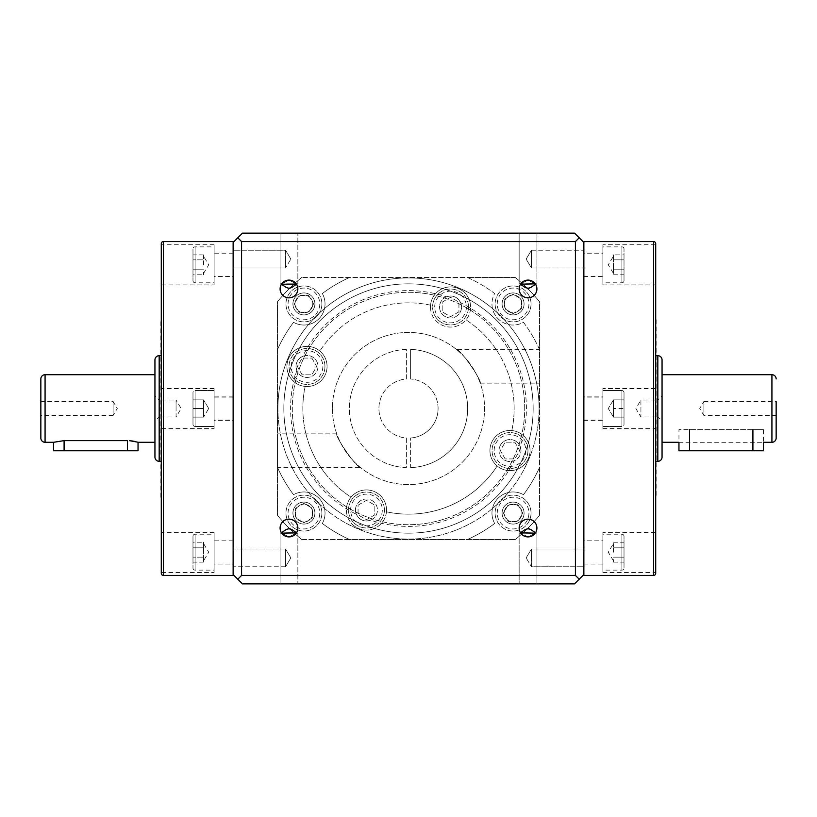 <?xml version="1.0" encoding="UTF-8"?>
<svg xmlns="http://www.w3.org/2000/svg" width="817" height="817" viewBox="0 0 817 817"><rect width="100%" height="100%" fill="white"/><g stroke="black" fill="none" stroke-linecap="round" stroke-linejoin="round"><path stroke-width="0.61" stroke-dasharray="4.08 3.06" d="M763.476 429.63L752.906 429.63L763.476 429.63L763.476 442.303L678.958 442.303L678.958 429.63L689.517 429.63L678.958 429.63M678.958 450.759L763.476 450.759M752.906 429.63L689.517 429.63L752.906 429.63L752.906 450.759M655.714 243.691L655.714 573.309M161.286 573.309L161.286 243.691M662.056 359.899L662.056 457.101M624.014 392.65L624.014 424.35A2.114 2.114 0 0 1 621.911 426.464L602.885 426.464L602.885 390.536L602.885 426.464L602.885 390.536L602.885 426.464L621.911 426.464L621.911 390.536L602.885 390.536L621.911 390.536L621.911 426.464A2.114 2.114 0 0 0 624.014 424.35L624.014 392.65A2.114 2.114 0 0 0 621.911 390.536A2.114 2.114 0 0 1 624.014 392.65L624.014 424.35L624.014 392.65M624.014 280.67L624.014 248.971L624.014 280.67A2.114 2.114 0 0 1 621.911 282.784L602.885 282.784L602.885 246.857L602.885 282.784M624.014 248.971A2.114 2.114 0 0 0 621.911 246.857L602.885 246.857M624.014 568.029L624.014 536.33L624.014 568.029A2.114 2.114 0 0 1 621.911 570.143L602.885 570.143L602.885 534.216L602.885 570.143M624.014 536.33A2.114 2.114 0 0 0 621.911 534.216L602.885 534.216M154.944 457.101L154.944 359.899M192.986 424.35L192.986 392.65A2.114 2.114 0 0 1 195.089 390.536L214.115 390.536L214.115 426.464L214.115 390.536L214.115 426.464L214.115 390.536L195.089 390.536L195.089 426.464L214.115 426.464L195.089 426.464L195.089 390.536A2.114 2.114 0 0 0 192.986 392.65L192.986 424.35A2.114 2.114 0 0 0 195.089 426.464A2.114 2.114 0 0 1 192.986 424.35L192.986 392.65L192.986 424.35M192.986 248.971L192.986 280.67L192.986 248.971A2.114 2.114 0 0 1 195.089 246.857L214.115 246.857L214.115 282.784L214.115 246.857M192.986 280.67A2.114 2.114 0 0 0 195.089 282.784L214.115 282.784M192.986 536.33L192.986 568.029L192.986 536.33A2.114 2.114 0 0 1 195.089 534.216L214.115 534.216L214.115 570.143L214.115 534.216M192.986 568.029A2.114 2.114 0 0 0 195.089 570.143L214.115 570.143M137.287 442.079L134.897 441.456M131.537 440.874L129.546 440.68M53.524 450.759L138.042 450.759M113.114 415.475L40.85 415.475L40.85 401.525L113.114 401.525L113.114 415.475L113.114 401.525L117.301 408.5L113.114 415.475M154.944 442.303L154.944 374.697L154.944 442.303M703.886 401.525L776.15 401.525L776.15 415.475L703.886 415.475L703.886 401.525L703.886 415.475L699.699 408.5L703.886 401.525M662.056 374.697L662.056 442.303L662.056 374.697M286.205 529.498L280.098 533.164L288.973 533.164L280.098 533.164L288.973 527.833L297.848 533.164L296.214 533.164L288.973 536.902L281.742 533.164L280.098 533.164L281.487 532.786A8.875 8.875 0 0 1 288.973 519.152A8.875 8.875 0 0 1 296.469 532.786M520.786 533.164L519.152 533.164L520.786 533.164L528.027 536.902L535.258 533.164L536.902 533.164L535.513 532.786A8.875 8.875 0 0 0 528.027 519.152A8.875 8.875 0 0 0 520.531 532.786M520.531 284.214A8.875 8.875 0 0 0 528.027 297.848A8.875 8.875 0 0 0 535.513 284.214L536.902 283.836L535.258 283.836L528.027 280.098L520.786 283.836L519.152 283.836L520.786 283.836M281.487 284.214A8.875 8.875 0 0 0 288.973 297.848A8.875 8.875 0 0 0 296.469 284.214M286.205 287.502L280.098 283.836L288.973 283.836L280.098 283.836L288.973 289.167L297.848 283.836L296.214 283.836L288.973 280.098L281.742 283.836L280.098 283.836L281.742 283.836M288.973 583.869L280.098 583.869L288.973 583.869M528.027 583.869L536.902 583.869L528.027 583.869M528.027 233.131L536.902 233.131L528.027 233.131M288.973 233.131L280.098 233.131L288.973 233.131M296.214 533.164L288.973 533.164L297.848 533.164L297.848 583.869L297.848 533.164L291.751 529.498M530.795 529.498L536.902 533.164L519.152 533.164L536.902 533.164L536.902 583.869L536.902 533.164L528.027 527.833L519.152 533.164L519.152 583.869L519.152 533.164L525.249 529.498M525.249 287.502L519.152 283.836L528.027 283.836L519.152 283.836L519.152 233.131L519.152 283.836L528.027 289.167L536.902 283.836L528.027 283.836L536.902 283.836L536.902 233.131L536.902 283.836L530.795 287.502M531.469 557.909L531.469 549.034L583.869 549.034L583.869 566.784L583.869 549.034L583.869 566.784L583.869 549.034L531.469 549.034L531.469 566.784L583.869 566.784L531.469 566.784L531.469 557.909M583.042 241.577L583.869 242.455L583.869 574.545L583.869 242.455L583.869 574.545L583.042 575.423M531.469 250.216L583.869 250.216L583.869 267.966L583.869 250.216L583.869 267.966L583.869 250.216L531.469 250.216L531.469 267.966L583.869 267.966L531.469 267.966L531.469 250.216L531.469 267.966L531.469 250.216L526.138 259.091L531.469 267.966L526.138 259.091L531.469 250.216M241.577 575.423L575.423 575.423L575.423 241.577L241.577 241.577L241.577 575.423L237.727 579.273L233.131 574.545L233.131 242.455L233.131 408.5L233.131 242.455L233.958 241.577M285.531 566.784L233.131 566.784L233.131 549.034L233.131 566.784L233.131 549.034L233.131 566.784L285.531 566.784L285.531 549.034L233.131 549.034L285.531 549.034L285.531 566.784L285.531 549.034L285.531 566.784L290.862 557.909L285.531 549.034L290.862 557.909L285.531 566.784M285.531 259.091L285.531 267.966L233.131 267.966L233.131 250.216L233.131 267.966L233.131 250.216L233.131 267.966L285.531 267.966L285.531 250.216L233.131 250.216L285.531 250.216L285.531 259.091M296.214 283.836L288.973 283.836L297.848 283.836L297.848 233.131L297.848 283.836L291.751 287.502M655.714 319.753L655.714 497.247L655.714 319.753M602.885 388.422L602.885 428.578L602.885 388.422L655.714 388.422L655.714 428.578L655.714 388.422M602.885 428.578L655.714 428.578M602.885 244.753L602.885 284.898L602.885 244.753L655.714 244.753L655.714 284.898L655.714 244.753M602.885 284.898L655.714 284.898M602.885 388.678L602.885 428.823L602.885 388.678L655.714 388.678L655.714 428.823L655.714 388.678M602.885 428.823L655.714 428.823M602.885 532.357L602.885 572.503L602.885 532.357L655.714 532.357L655.714 572.503L655.714 532.357M602.885 572.503L655.714 572.503M161.286 497.247L161.286 319.753L161.286 497.247M214.115 428.578L214.115 388.422L214.115 428.578L161.286 428.578L161.286 388.422L161.286 428.578M214.115 388.422L161.286 388.422M214.115 284.898L214.115 244.753L214.115 284.898L161.286 284.898L161.286 244.753L161.286 284.898M214.115 244.753L161.286 244.753M214.115 428.823L214.115 388.678L214.115 428.823L161.286 428.823L161.286 388.678L161.286 428.823M214.115 388.678L161.286 388.678M214.115 572.503L214.115 532.357L214.115 572.503L161.286 572.503L161.286 532.357L161.286 572.503M214.115 532.357L161.286 532.357M656.133 355.681L656.133 461.319L656.133 355.681M160.867 461.319L160.867 355.681L160.867 461.319M613.455 408.5L613.455 399.881L613.455 417.119L613.455 399.881L613.455 408.5L624.014 408.5L624.014 399.881L624.014 417.119L613.455 417.119L624.014 417.119L624.014 399.881L613.455 399.881L624.014 399.881L624.014 408.5L613.455 408.5M613.455 256.201L613.455 273.44L613.455 256.201L608.277 264.82L613.455 273.44M613.455 552.18L613.455 543.56L613.455 552.18M203.545 408.5L203.545 399.881L203.545 417.119L203.545 404.19L203.545 412.81L203.545 408.5L192.986 408.5L192.986 399.881L203.545 399.881L203.545 404.19L203.545 399.881L192.986 399.881L203.545 399.881L192.986 399.881L192.986 408.5L203.545 408.5L192.986 408.5L192.986 417.119L203.545 417.119L203.545 412.81L203.545 417.119L203.545 412.81L203.545 417.119L192.986 417.119L192.986 408.5L192.986 417.119L203.545 417.119L192.986 417.119L192.986 408.5L203.545 408.5M203.545 264.82L203.545 256.201L203.545 264.82M203.545 560.799L203.545 543.56L203.545 560.799L208.723 552.18L203.545 543.56M613.455 544.714L613.455 547.206L613.455 544.714M203.545 552.18L203.545 544.714L203.545 552.18M203.545 272.286L203.545 274.778L203.545 272.286M613.455 559.645L613.455 562.137L613.455 559.645M613.455 272.286L613.455 264.82L613.455 272.286M203.545 559.645L203.545 562.137L203.545 559.645M203.545 544.714L203.545 542.222L203.545 544.714M203.545 257.355L203.545 254.863L203.545 257.355M613.455 254.863L613.455 257.355L613.455 254.863L624.014 254.863L624.014 259.847L624.014 254.863M192.986 562.137L192.986 547.206L203.545 547.206L192.986 547.206L192.986 557.153L203.545 557.153L192.986 557.153L192.986 562.137L203.545 562.137M192.986 542.222L192.986 547.206L192.986 542.222L203.545 542.222M192.986 254.863L192.986 269.794L203.545 269.794L192.986 269.794L192.986 259.847L203.545 259.847L192.986 259.847L192.986 254.863L203.545 254.863M192.986 274.778L192.986 269.794L192.986 274.778L203.545 274.778M192.986 399.881L192.986 408.5L192.986 399.881M624.014 547.206L613.455 547.206L624.014 547.206L624.014 542.222L624.014 562.137L624.014 547.206M613.455 542.222L624.014 542.222M613.455 557.153L624.014 557.153L613.455 557.153M613.455 562.137L624.014 562.137M613.455 399.881L624.014 399.881L613.455 399.881L608.277 408.5L613.455 399.881M624.014 269.794L613.455 269.794L624.014 269.794L624.014 274.778L624.014 259.847L624.014 269.794M613.455 274.778L624.014 274.778M613.455 259.847L624.014 259.847L613.455 259.847M613.455 417.119L624.014 417.119L613.455 417.119L608.277 408.5L613.455 417.119M160.867 497.247L160.867 319.753M656.133 319.753L656.133 497.247M241.577 241.577L237.727 237.727L233.131 242.455M237.727 237.727L242.455 233.131L574.545 233.131L579.273 237.727L575.423 241.577M575.423 575.423L579.273 579.273L574.545 583.869L242.455 583.869L237.727 579.273M579.273 579.273L583.869 574.545M583.869 242.455L579.273 237.727M127.483 450.759L127.483 440.618L64.094 440.618L53.524 442.303M233.131 564.057L233.131 540.813L233.131 564.057L214.115 564.057L214.115 540.813L214.115 564.057M233.131 540.813L214.115 540.813M233.131 420.377L233.131 397.133L233.131 420.377L214.115 420.377L214.115 397.133L214.115 420.377M233.131 397.133L214.115 397.133M233.131 276.442L233.131 253.199L233.131 276.442L214.115 276.442L214.115 253.199L214.115 276.442M233.131 253.199L214.115 253.199M233.131 420.122L233.131 396.878L233.131 420.122L214.115 420.122L214.115 396.878L214.115 420.122M233.131 396.878L214.115 396.878M583.869 540.813L583.869 564.057L583.869 540.813L602.885 540.813L602.885 564.057L602.885 540.813M583.869 564.057L602.885 564.057M583.869 397.133L583.869 420.377L583.869 397.133L602.885 397.133L602.885 420.377L602.885 397.133M583.869 420.377L602.885 420.377M583.869 253.199L583.869 276.442L583.869 253.199L602.885 253.199L602.885 276.442L602.885 253.199M583.869 276.442L602.885 276.442M583.869 396.878L583.869 420.122L583.869 396.878L602.885 396.878L602.885 420.122L602.885 396.878M583.869 420.122L602.885 420.122M154.944 421.174L154.944 408.5L154.944 421.174L159.172 416.956L159.172 408.5L159.172 416.956L176.074 416.956L176.074 408.5L176.074 416.956L181.16 408.5L176.074 400.044L176.074 408.5L176.074 400.044L159.172 400.044L159.172 408.5L159.172 400.044L154.944 395.826L154.944 408.5L154.944 395.826M662.056 421.174L662.056 408.5L662.056 421.174L657.828 416.956L657.828 408.5L657.828 416.956L640.926 416.956L635.84 408.5L640.926 400.044L640.926 416.956L640.926 400.044L657.828 400.044L657.828 408.5L657.828 400.044L662.056 395.826L662.056 408.5L662.056 395.826M497.236 513.086A15.85 15.85 0 0 1 513.086 497.236A15.85 15.85 0 0 1 528.936 513.086A15.85 15.85 0 0 1 513.086 528.936A15.85 15.85 0 0 1 497.236 513.086M531.04 513.086A17.964 17.964 0 0 0 513.086 495.122A17.964 17.964 0 0 0 495.122 513.086A17.964 17.964 0 0 1 513.086 495.122A17.964 17.964 0 0 1 531.04 513.086A17.964 17.964 0 0 1 513.086 531.04A17.964 17.964 0 0 1 495.122 513.086A17.964 17.964 0 0 0 513.086 531.04A17.964 17.964 0 0 0 531.04 513.086M288.064 513.086A15.85 15.85 0 0 1 303.914 497.236A15.85 15.85 0 0 1 319.764 513.086A15.85 15.85 0 0 1 303.914 528.936A15.85 15.85 0 0 1 288.064 513.086M321.878 513.086A17.964 17.964 0 0 0 303.914 495.122A17.964 17.964 0 0 0 285.96 513.086A17.964 17.964 0 0 1 303.914 495.122A17.964 17.964 0 0 1 321.878 513.086A17.964 17.964 0 0 1 303.914 531.04A17.964 17.964 0 0 1 285.96 513.086A17.964 17.964 0 0 0 303.914 531.04A17.964 17.964 0 0 0 321.878 513.086M288.064 303.914A15.85 15.85 0 0 1 303.914 288.064A15.85 15.85 0 0 1 319.764 303.914A15.85 15.85 0 0 1 303.914 319.764A15.85 15.85 0 0 1 288.064 303.914M321.878 303.914A17.964 17.964 0 0 0 303.914 285.96A17.964 17.964 0 0 0 285.96 303.914A17.964 17.964 0 0 1 303.914 285.96A17.964 17.964 0 0 1 321.878 303.914A17.964 17.964 0 0 1 303.914 321.878A17.964 17.964 0 0 1 285.96 303.914A17.964 17.964 0 0 0 303.914 321.878A17.964 17.964 0 0 0 321.878 303.914M497.236 303.914A15.85 15.85 0 0 1 513.086 288.064A15.85 15.85 0 0 1 528.936 303.914A15.85 15.85 0 0 1 513.086 319.764A15.85 15.85 0 0 1 497.236 303.914M531.04 303.914A17.964 17.964 0 0 0 513.086 285.96A17.964 17.964 0 0 0 495.122 303.914A17.964 17.964 0 0 1 513.086 285.96A17.964 17.964 0 0 1 531.04 303.914A17.964 17.964 0 0 1 513.086 321.878A17.964 17.964 0 0 1 495.122 303.914A17.964 17.964 0 0 0 513.086 321.878A17.964 17.964 0 0 0 531.04 303.914M521.961 303.914A8.875 8.875 0 0 1 513.086 312.788A8.875 8.875 0 0 1 504.212 303.914A8.875 8.875 0 0 1 513.086 295.039A8.875 8.875 0 0 1 521.961 303.914A8.875 8.875 0 0 1 513.086 312.788A8.875 8.875 0 0 1 504.212 303.914A8.875 8.875 0 0 1 513.086 295.039A8.875 8.875 0 0 1 521.961 303.914M312.788 303.914A8.875 8.875 0 0 1 303.914 312.788A8.875 8.875 0 0 1 295.039 303.914A8.875 8.875 0 0 1 303.914 295.039A8.875 8.875 0 0 1 312.788 303.914A8.875 8.875 0 0 1 303.914 312.788A8.875 8.875 0 0 1 295.039 303.914A8.875 8.875 0 0 1 303.914 295.039A8.875 8.875 0 0 1 312.788 303.914M312.788 513.086A8.875 8.875 0 0 1 303.914 521.961A8.875 8.875 0 0 1 295.039 513.086A8.875 8.875 0 0 1 303.914 504.212A8.875 8.875 0 0 1 312.788 513.086A8.875 8.875 0 0 1 303.914 521.961A8.875 8.875 0 0 1 295.039 513.086A8.875 8.875 0 0 1 303.914 504.212A8.875 8.875 0 0 1 312.788 513.086M521.961 513.086A8.875 8.875 0 0 1 513.086 521.961A8.875 8.875 0 0 1 504.212 513.086A8.875 8.875 0 0 1 513.086 504.212A8.875 8.875 0 0 1 521.961 513.086A8.875 8.875 0 0 1 513.086 521.961A8.875 8.875 0 0 1 504.212 513.086A8.875 8.875 0 0 1 513.086 504.212A8.875 8.875 0 0 1 521.961 513.086M514.148 408.5A105.648 105.648 0 0 0 465.966 319.845A105.648 105.648 0 0 1 511.82 430.559A20.078 20.078 0 0 1 518.519 468.723A20.078 20.078 0 0 1 489.934 450.545A20.078 20.078 0 0 1 510.012 430.477A20.078 20.078 0 0 1 530.08 450.545A20.078 20.078 0 0 1 510.012 470.623A20.078 20.078 0 0 1 489.934 450.545A20.078 20.078 0 0 1 511.82 430.559A105.648 105.648 0 0 0 514.148 408.5M438.086 408.5A29.586 29.586 0 0 0 410.614 378.996A29.586 29.586 0 0 1 438.086 408.5A29.586 29.586 0 0 1 410.614 438.004A29.586 29.586 0 0 0 438.086 408.5M360.685 467.661C356.518 468.039 334.582 435.767 336.788 433.858C334.562 435.727 356.518 468.049 360.685 467.661L277.494 467.661L277.494 433.858L277.494 467.661M336.788 433.858L277.494 433.858M410.614 467.62A59.161 59.161 0 0 0 467.661 408.5A59.161 59.161 0 0 0 410.614 349.38L410.614 378.996L410.614 349.38A59.161 59.161 0 0 1 467.661 408.5A59.161 59.161 0 0 1 410.614 467.62L410.614 438.004L410.614 467.62M332.437 408.5A76.063 76.063 0 0 0 408.5 484.563A76.063 76.063 0 0 0 484.563 408.5A76.063 76.063 0 0 0 408.5 332.437A76.063 76.063 0 0 0 332.437 408.5A76.063 76.063 0 0 0 408.5 484.563A76.063 76.063 0 0 0 484.563 408.5A76.063 76.063 0 0 0 408.5 332.437A76.063 76.063 0 0 0 332.437 408.5M456.315 349.339C460.482 348.961 482.418 381.233 480.212 383.142C482.438 381.273 460.482 348.951 456.315 349.339L539.506 349.339L539.506 383.142L539.506 349.339M480.212 383.142L539.506 383.142M494.162 450.545A15.85 15.85 0 0 1 510.012 434.695A15.85 15.85 0 0 1 525.852 450.545A15.85 15.85 0 0 1 510.012 466.395A15.85 15.85 0 0 1 494.162 450.545M527.966 450.545A17.964 17.964 0 0 0 510.012 432.591A17.964 17.964 0 0 0 492.048 450.545A17.964 17.964 0 0 1 510.012 432.591A17.964 17.964 0 0 1 527.966 450.545A17.964 17.964 0 0 1 510.012 468.509A17.964 17.964 0 0 1 492.048 450.545A17.964 17.964 0 0 0 510.012 468.509A17.964 17.964 0 0 0 527.966 450.545M350.605 510.012A15.85 15.85 0 0 1 366.455 494.162A15.85 15.85 0 0 1 382.305 510.012A15.85 15.85 0 0 1 366.455 525.852A15.85 15.85 0 0 1 350.605 510.012M384.409 510.012A17.964 17.964 0 0 0 366.455 492.048A17.964 17.964 0 0 0 348.491 510.012A17.964 17.964 0 0 1 366.455 492.048A17.964 17.964 0 0 1 384.409 510.012A17.964 17.964 0 0 1 366.455 527.966A17.964 17.964 0 0 1 348.491 510.012A17.964 17.964 0 0 0 366.455 527.966A17.964 17.964 0 0 0 384.409 510.012M291.148 366.455A15.85 15.85 0 0 1 306.988 350.605A15.85 15.85 0 0 1 322.838 366.455A15.85 15.85 0 0 1 306.988 382.305A15.85 15.85 0 0 1 291.148 366.455M324.952 366.455A17.964 17.964 0 0 0 306.988 348.491A17.964 17.964 0 0 0 289.034 366.455A17.964 17.964 0 0 1 306.988 348.491A17.964 17.964 0 0 1 324.952 366.455A17.964 17.964 0 0 1 306.988 384.409A17.964 17.964 0 0 1 289.034 366.455A17.964 17.964 0 0 0 306.988 384.409A17.964 17.964 0 0 0 324.952 366.455M434.695 306.988A15.85 15.85 0 0 1 450.545 291.148A15.85 15.85 0 0 1 466.395 306.988A15.85 15.85 0 0 1 450.545 322.838A15.85 15.85 0 0 1 434.695 306.988M468.509 306.988A17.964 17.964 0 0 0 450.545 289.034A17.964 17.964 0 0 0 432.591 306.988A17.964 17.964 0 0 1 450.545 289.034A17.964 17.964 0 0 1 468.509 306.988A17.964 17.964 0 0 1 450.545 324.952A17.964 17.964 0 0 1 432.591 306.988A17.964 17.964 0 0 0 450.545 324.952A17.964 17.964 0 0 0 468.509 306.988M446.348 296.837C452.761 294.896 457.551 296.877 460.696 302.78A10.989 10.989 0 0 1 461.534 306.988A10.989 10.989 0 0 0 450.545 295.999A10.989 10.989 0 0 0 439.556 306.988A10.989 10.989 0 0 0 450.545 317.976A10.989 10.989 0 0 0 461.534 306.988A10.989 10.989 0 0 1 450.545 317.976A10.989 10.989 0 0 1 446.348 296.837A117.903 117.903 0 0 0 302.78 356.304A10.989 10.989 0 0 1 317.976 366.455A10.989 10.989 0 0 1 296.837 370.652L295.999 366.455A10.989 10.989 0 0 0 306.988 377.444A10.989 10.989 0 0 0 317.976 366.455A10.989 10.989 0 0 0 306.988 355.466A10.989 10.989 0 0 0 295.999 366.455C296.224 361.706 298.481 358.326 302.78 356.304M370.652 520.163C364.239 522.104 359.449 520.123 356.304 514.22A10.989 10.989 0 0 1 355.466 510.012A10.989 10.989 0 0 0 366.455 521.001A10.989 10.989 0 0 0 377.444 510.012A10.989 10.989 0 0 1 370.652 520.163A117.903 117.903 0 0 0 514.22 460.696A10.989 10.989 0 0 1 499.024 450.545A10.989 10.989 0 0 0 510.012 461.534A10.989 10.989 0 0 0 521.001 450.545C520.776 455.294 518.519 458.674 514.22 460.696M502.098 513.086A10.989 10.989 0 0 0 513.086 524.075A10.989 10.989 0 0 0 524.075 513.086A10.989 10.989 0 0 0 513.086 502.098A10.989 10.989 0 0 0 502.098 513.086A10.989 10.989 0 0 0 513.086 524.075A10.989 10.989 0 0 0 524.075 513.086A10.989 10.989 0 0 0 513.086 502.098A10.989 10.989 0 0 0 502.098 513.086M292.925 513.086A10.989 10.989 0 0 0 303.914 524.075A10.989 10.989 0 0 0 314.902 513.086A10.989 10.989 0 0 0 303.914 502.098A10.989 10.989 0 0 0 292.925 513.086A10.989 10.989 0 0 0 303.914 524.075A10.989 10.989 0 0 0 314.902 513.086A10.989 10.989 0 0 0 303.914 502.098A10.989 10.989 0 0 0 292.925 513.086M292.925 303.914A10.989 10.989 0 0 0 303.914 314.902A10.989 10.989 0 0 0 314.902 303.914A10.989 10.989 0 0 0 303.914 292.925A10.989 10.989 0 0 0 292.925 303.914A10.989 10.989 0 0 0 303.914 314.902A10.989 10.989 0 0 0 314.902 303.914A10.989 10.989 0 0 0 303.914 292.925A10.989 10.989 0 0 0 292.925 303.914M502.098 303.914A10.989 10.989 0 0 0 513.086 314.902A10.989 10.989 0 0 0 524.075 303.914A10.989 10.989 0 0 0 513.086 292.925A10.989 10.989 0 0 0 502.098 303.914A10.989 10.989 0 0 0 513.086 314.902A10.989 10.989 0 0 0 524.075 303.914A10.989 10.989 0 0 0 513.086 292.925A10.989 10.989 0 0 0 502.098 303.914M277.494 515.323A169.037 169.037 0 0 0 301.677 539.506A169.037 169.037 0 0 1 277.494 515.323A169.037 169.037 0 0 0 301.677 539.506A169.037 169.037 0 0 1 277.494 515.323L277.494 301.677A169.037 169.037 0 0 1 301.677 277.494L467.508 277.494A143.68 143.68 0 0 1 494.683 293.538A21.13 21.13 0 0 0 523.462 322.317A143.68 143.68 0 0 1 539.506 349.492L539.506 467.508A143.68 143.68 0 0 1 523.462 494.683A21.13 21.13 0 0 0 494.683 523.462A143.68 143.68 0 0 1 467.508 539.506A143.68 143.68 0 0 0 494.683 523.462A21.13 21.13 0 0 1 523.462 494.683A143.68 143.68 0 0 0 539.506 467.508L539.506 515.323A169.037 169.037 0 0 1 515.323 539.506A169.037 169.037 0 0 0 539.506 515.323A169.037 169.037 0 0 1 515.323 539.506A169.037 169.037 0 0 0 539.506 515.323L539.506 301.677A169.037 169.037 0 0 0 515.323 277.494A169.037 169.037 0 0 1 539.506 301.677L539.506 349.492A143.68 143.68 0 0 0 523.462 322.317A21.13 21.13 0 0 1 494.683 293.538A143.68 143.68 0 0 0 467.508 277.494L515.323 277.494A169.037 169.037 0 0 1 539.506 301.677A169.037 169.037 0 0 0 515.323 277.494L301.677 277.494A169.037 169.037 0 0 0 277.494 301.677A169.037 169.037 0 0 1 301.677 277.494A169.037 169.037 0 0 0 277.494 301.677L277.494 515.323A169.037 169.037 0 0 0 301.677 539.506L349.492 539.506A143.68 143.68 0 0 1 322.317 523.462A143.68 143.68 0 0 0 349.492 539.506L515.323 539.506A169.037 169.037 0 0 0 539.506 515.323M524.708 408.5A116.208 116.208 0 0 0 408.5 292.292A116.208 116.208 0 0 0 292.292 408.5A116.208 116.208 0 0 0 408.5 524.708A116.208 116.208 0 0 0 524.708 408.5A116.208 116.208 0 0 0 408.5 292.292A116.208 116.208 0 0 0 292.292 408.5A116.208 116.208 0 0 0 408.5 524.708A116.208 116.208 0 0 0 524.708 408.5M533.164 408.5A124.664 124.664 0 0 0 408.5 283.836A124.664 124.664 0 0 0 283.836 408.5A124.664 124.664 0 0 0 408.5 533.164A124.664 124.664 0 0 0 533.164 408.5A124.664 124.664 0 0 0 408.5 283.836A124.664 124.664 0 0 0 283.836 408.5A124.664 124.664 0 0 0 408.5 533.164A124.664 124.664 0 0 0 533.164 408.5M539.077 408.5A130.577 130.577 0 0 0 408.5 277.923A130.577 130.577 0 0 0 277.923 408.5A130.577 130.577 0 0 0 408.5 539.077A130.577 130.577 0 0 0 539.077 408.5A130.577 130.577 0 0 0 408.5 277.923A130.577 130.577 0 0 0 277.923 408.5A130.577 130.577 0 0 0 408.5 539.077A130.577 130.577 0 0 0 539.077 408.5A130.577 130.577 0 0 0 408.5 277.923A130.577 130.577 0 0 0 277.923 408.5M296.837 370.652A117.903 117.903 0 0 0 356.304 514.22M520.163 446.348L521.001 450.545A10.989 10.989 0 0 0 510.012 439.556A10.989 10.989 0 0 0 499.024 450.545A10.989 10.989 0 0 1 520.163 446.348A117.903 117.903 0 0 0 460.696 302.78M430.477 306.988A20.078 20.078 0 0 0 465.966 319.845A20.078 20.078 0 0 0 470.623 306.988A20.078 20.078 0 0 1 450.545 327.066A20.078 20.078 0 0 1 430.477 306.988A20.078 20.078 0 0 1 450.545 286.92A20.078 20.078 0 0 1 470.623 306.988A20.078 20.078 0 0 0 451.454 286.941A20.078 20.078 0 0 0 430.477 306.988M305.18 386.441A20.078 20.078 0 0 1 298.481 348.277A20.078 20.078 0 0 1 327.066 366.455A20.078 20.078 0 0 1 306.988 386.523A20.078 20.078 0 0 1 286.92 366.455A20.078 20.078 0 0 1 306.988 346.377A20.078 20.078 0 0 1 327.066 366.455A20.078 20.078 0 0 1 305.18 386.441A105.648 105.648 0 0 0 351.034 497.155A20.078 20.078 0 0 1 386.523 510.012A20.078 20.078 0 0 1 366.455 530.08A20.078 20.078 0 0 1 351.034 497.155A105.648 105.648 0 0 1 305.18 386.441M386.441 511.82A20.078 20.078 0 0 1 365.546 530.059A20.078 20.078 0 0 1 346.377 510.012A20.078 20.078 0 0 1 366.455 489.934A20.078 20.078 0 0 1 386.441 511.82A105.648 105.648 0 0 0 497.155 465.966A105.648 105.648 0 0 1 386.441 511.82M406.386 349.38A59.161 59.161 0 0 0 349.339 408.5A59.161 59.161 0 0 0 406.386 467.62L406.386 438.004A29.586 29.586 0 0 1 378.914 408.5A29.586 29.586 0 0 1 406.386 378.996L406.386 349.38A59.161 59.161 0 0 0 349.339 408.5A59.161 59.161 0 0 0 406.386 467.62L406.386 438.004A29.586 29.586 0 0 1 378.914 408.5A29.586 29.586 0 0 1 406.386 378.996L406.386 349.38M277.494 467.508A143.68 143.68 0 0 0 293.538 494.683A21.13 21.13 0 0 1 322.317 523.462A21.13 21.13 0 0 0 293.538 494.683A143.68 143.68 0 0 1 277.494 467.508M301.677 539.506L515.323 539.506M349.492 277.494A143.68 143.68 0 0 0 322.317 293.538A21.13 21.13 0 0 1 293.538 322.317A143.68 143.68 0 0 0 277.494 349.492A143.68 143.68 0 0 1 293.538 322.317A21.13 21.13 0 0 0 322.317 293.538A143.68 143.68 0 0 1 349.492 277.494M430.559 305.18A105.648 105.648 0 0 0 319.845 351.034A105.648 105.648 0 0 1 430.559 305.18M355.466 510.012A10.989 10.989 0 0 1 366.455 499.024A10.989 10.989 0 0 1 377.444 510.012A10.989 10.989 0 0 0 366.455 499.024A10.989 10.989 0 0 0 355.466 510.012M458.929 311.828L450.545 316.669L442.171 311.828L442.171 302.157L450.545 297.317L458.929 302.157L458.929 311.828L450.545 316.669L442.171 311.828L442.171 302.157L450.545 297.317L458.929 302.157L458.929 311.828M311.828 358.071L316.669 366.455L311.828 374.829L302.157 374.829L297.317 366.455L302.157 358.071L311.828 358.071L316.669 366.455L311.828 374.829L302.157 374.829L297.317 366.455L302.157 358.071L311.828 358.071M358.071 505.172L366.455 500.331L374.829 505.172L374.829 514.843L366.455 519.683L358.071 514.843L358.071 505.172L366.455 500.331L374.829 505.172L374.829 514.843L366.455 519.683L358.071 514.843L358.071 505.172M505.172 458.929L500.331 450.545L505.172 442.171L514.843 442.171L519.683 450.545L514.843 458.929L505.172 458.929L500.331 450.545L505.172 442.171L514.843 442.171L519.683 450.545L514.843 458.929L505.172 458.929M521.46 308.755L513.086 313.595L504.702 308.755L504.702 299.073L513.086 294.243L521.46 299.073L521.46 308.755L513.086 313.595L504.702 308.755L504.702 299.073L513.086 294.243L521.46 299.073L521.46 308.755M308.755 295.54L313.595 303.914L308.755 312.298L299.073 312.298L294.243 303.914L299.073 295.54L308.755 295.54L313.595 303.914L308.755 312.298L299.073 312.298L294.243 303.914L299.073 295.54L308.755 295.54M295.54 508.245L303.914 503.405L312.298 508.245L312.298 517.927L303.914 522.757L295.54 517.927L295.54 508.245L303.914 503.405L312.298 508.245L312.298 517.927L303.914 522.757L295.54 517.927L295.54 508.245M508.245 521.46L503.405 513.086L508.245 504.702L517.927 504.702L522.757 513.086L517.927 521.46L508.245 521.46L503.405 513.086L508.245 504.702L517.927 504.702L522.757 513.086L517.927 521.46L508.245 521.46M689.517 429.63L689.517 450.759M653.6 241.577L653.6 575.423M163.4 575.423L163.4 241.577M657.828 355.681L657.828 461.319M621.911 246.857L621.911 282.784L621.911 246.857M621.911 534.216L621.911 570.143L621.911 534.216M159.172 461.319L159.172 355.681M195.089 282.784L195.089 246.857L195.089 282.784M195.089 570.143L195.089 534.216L195.089 570.143M771.922 374.697L771.922 442.303M45.078 442.303L45.078 374.697M64.094 440.618L64.094 450.759M280.098 533.164L280.098 583.869L280.098 533.164M280.098 283.836L280.098 233.131L280.098 283.836M526.138 557.909L531.469 549.034L526.138 557.909L531.469 566.784L526.138 557.909M290.862 259.091L285.531 250.216L290.862 259.091L285.531 267.966L290.862 259.091M613.455 560.799L608.277 552.18L613.455 543.56M208.723 408.5L203.545 399.881L208.723 408.5L203.545 417.119L208.723 408.5M203.545 273.44L208.723 264.82L203.545 256.201"/><path stroke-width="1.23" d="M776.15 401.525L776.15 438.086A4.228 4.228 0 0 1 771.922 442.303L763.476 442.303L763.476 450.759L678.958 450.759L678.958 442.303L662.056 442.303M653.6 575.423L653.6 241.577A2.114 2.114 0 0 1 655.714 243.691L655.714 573.309A2.114 2.114 0 0 1 653.6 575.423L583.042 575.423L583.869 574.545L583.869 242.455L583.072 241.618M163.4 241.577L163.4 575.423A2.114 2.114 0 0 1 161.286 573.309L161.286 243.691A2.114 2.114 0 0 1 163.4 241.577L233.958 241.577L233.131 242.455L233.131 574.545L242.455 583.869L574.545 583.869L583.869 574.545M657.828 461.319L657.828 355.681A4.228 4.228 0 0 1 662.056 359.899L662.056 457.101A4.228 4.228 0 0 1 657.828 461.319L656.133 461.319M159.172 355.681L159.172 461.319A4.228 4.228 0 0 1 154.944 457.101L154.944 359.899A4.228 4.228 0 0 1 159.172 355.681L160.867 355.681M40.85 438.086L40.85 378.914A4.228 4.228 0 0 1 45.078 374.697L45.078 442.303A4.228 4.228 0 0 1 40.85 438.086L40.85 415.475M129.546 440.68L137.287 442.079M134.897 441.456L131.537 440.874M154.944 442.303L138.042 442.303L138.042 450.759L53.524 450.759L53.524 442.303L45.078 442.303M154.944 374.697L45.078 374.697M53.524 442.303L64.094 440.618L127.483 440.618L127.483 450.759M776.15 378.914A4.228 4.228 0 0 0 771.922 374.697L662.056 374.697M288.973 536.902A8.875 8.875 0 0 1 280.098 528.027A8.875 8.875 0 0 1 288.973 519.152A8.875 8.875 0 0 1 297.848 528.027A8.875 8.875 0 0 1 288.973 536.902M535.258 533.164L520.531 532.786L525.249 529.498L528.027 528.711L530.795 529.498L535.513 532.786M528.027 536.902A8.875 8.875 0 0 1 519.152 528.027A8.875 8.875 0 0 1 528.027 519.152A8.875 8.875 0 0 1 536.902 528.027A8.875 8.875 0 0 1 528.027 536.902M535.513 284.214L530.795 287.502L528.027 288.289L525.249 287.502L520.531 284.214L535.258 283.836M528.027 297.848A8.875 8.875 0 0 1 519.152 288.973A8.875 8.875 0 0 1 528.027 280.098A8.875 8.875 0 0 1 536.902 288.973A8.875 8.875 0 0 1 528.027 297.848M281.487 284.214L296.469 284.214L291.751 287.502L288.973 288.289L286.205 287.502L281.487 284.214M288.973 297.848A8.875 8.875 0 0 1 280.098 288.973A8.875 8.875 0 0 1 288.973 280.098A8.875 8.875 0 0 1 297.848 288.973A8.875 8.875 0 0 1 288.973 297.848M281.742 533.164L296.469 532.786L291.751 529.498L288.973 528.711L286.205 529.498L281.487 532.786M653.6 241.577L583.042 241.577M163.4 575.423L233.958 575.423M655.714 497.247L655.714 319.753M161.286 319.753L161.286 497.247M657.828 355.681L656.133 355.681M159.172 461.319L160.867 461.319M583.869 242.455L574.545 233.131L242.455 233.131L233.131 242.455M579.273 237.727L575.423 241.577L241.577 241.577L237.727 237.727M241.577 241.577L241.577 575.423L237.727 579.273M241.577 575.423L575.423 575.423L579.273 579.273M575.423 575.423L575.423 241.577M776.15 438.086L776.15 415.475M40.85 378.914L40.85 401.525M689.517 429.63L689.517 450.759M752.906 429.63L752.906 450.759M771.922 442.303L771.922 374.697M64.094 440.618L64.094 450.759"/></g></svg>
